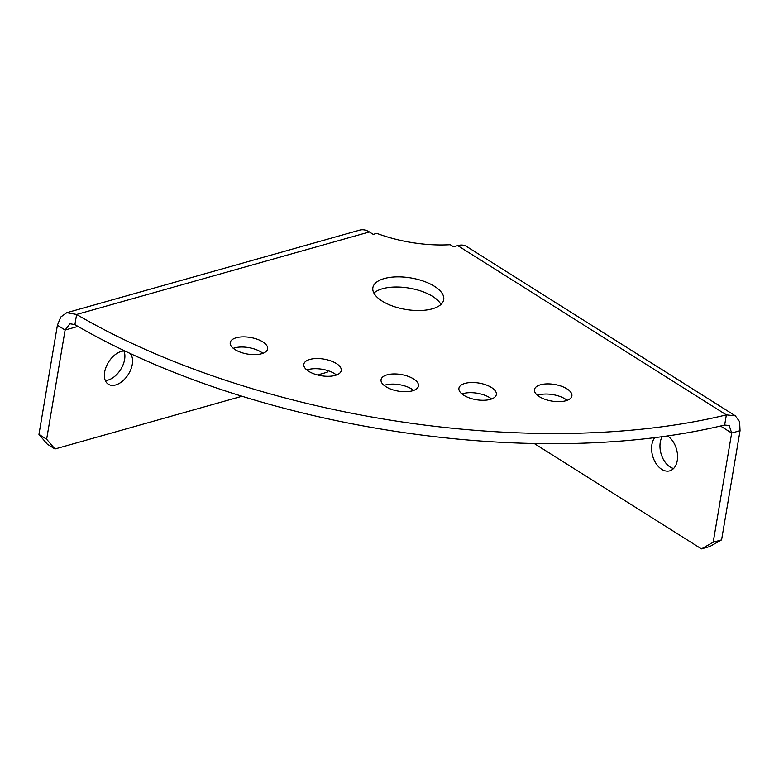 <?xml version="1.0" encoding="UTF-8"?>
<svg xmlns="http://www.w3.org/2000/svg" width="779" height="779" viewBox="0 0 779 779"><rect width="100%" height="100%" fill="white"/><g stroke="black" fill="none" stroke-linecap="round" stroke-linejoin="round"><path stroke-width="1.17" d="M537.52 395.343A18.969 8.423 -170.4 0 1 538.776 394.934A18.969 8.423 -170.4 0 1 567.122 400.348M540.499 384.777A18.969 8.423 -170.4 0 1 561.367 386.209A18.969 8.423 -170.4 0 1 571.883 395.927A18.969 8.423 -170.4 0 1 565.856 400.757A18.969 8.423 -170.4 0 1 544.988 399.325A18.969 8.423 -170.4 0 1 534.472 389.607A18.969 8.423 -170.4 0 1 540.499 384.777M233.272 348.33A18.969 8.423 -170.4 0 1 234.537 347.921A18.969 8.423 -170.4 0 1 262.874 353.335M236.251 337.765A18.969 8.423 -170.4 0 1 257.119 339.196A18.969 8.423 -170.4 0 1 267.635 348.924A18.969 8.423 -170.4 0 1 261.617 353.744A18.969 8.423 -170.4 0 1 240.75 352.312A18.969 8.423 -170.4 0 1 230.233 342.594A18.969 8.423 -170.4 0 1 236.251 337.765M461.976 393.97A18.969 8.423 -170.4 0 1 463.232 393.561A18.969 8.423 -170.4 0 1 491.578 398.975M464.956 383.404A18.969 8.423 -170.4 0 1 485.823 384.826A18.969 8.423 -170.4 0 1 496.34 394.554A18.969 8.423 -170.4 0 1 490.312 399.384A18.969 8.423 -170.4 0 1 469.445 397.952A18.969 8.423 -170.4 0 1 458.928 388.224A18.969 8.423 -170.4 0 1 464.956 383.404M384.096 385.41A18.969 8.423 -170.4 0 1 385.352 385.001A18.969 8.423 -170.4 0 1 413.698 390.415M387.075 374.845A18.969 8.423 -170.4 0 1 407.943 376.267A18.969 8.423 -170.4 0 1 418.459 385.994A18.969 8.423 -170.4 0 1 412.442 390.824A18.969 8.423 -170.4 0 1 391.574 389.393A18.969 8.423 -170.4 0 1 381.048 379.665A18.969 8.423 -170.4 0 1 387.075 374.845M306.868 369.996A18.969 8.423 -170.4 0 1 308.133 369.587A18.969 8.423 -170.4 0 1 336.479 375.001M309.847 359.431A18.969 8.423 -170.4 0 1 330.715 360.862A18.969 8.423 -170.4 0 1 341.241 370.59A18.969 8.423 -170.4 0 1 335.213 375.41A18.969 8.423 -170.4 0 1 314.346 373.988A18.969 8.423 -170.4 0 1 303.829 364.26A18.969 8.423 -170.4 0 1 309.847 359.431M124.922 351.008A18.969 11.627 122.2 0 0 104.649 372.099A18.969 11.627 122.2 0 0 108.359 384.251A18.969 11.627 122.2 0 0 122.439 381.184A18.969 11.627 122.2 0 0 132.294 364.309A18.969 11.627 122.2 0 0 130.151 353.481M105.321 380.551A18.969 11.627 122.2 0 0 124.611 359.46A18.969 11.627 122.2 0 0 123.939 351.008M654.72 437.652A18.969 12.396 -105.7 0 0 651.896 444.595A18.969 12.396 -105.7 0 0 656.288 463.885A18.969 12.396 -105.7 0 0 669.726 470.847A18.969 12.396 -105.7 0 0 677.263 460.574A18.969 12.396 -105.7 0 0 667.574 435.928M662.179 436.678A18.969 12.396 -105.7 0 0 660.271 442.238A18.969 12.396 -105.7 0 0 673.592 468.5M373.901 293.099A35.931 15.96 -170.4 0 1 382.557 288.717A35.931 15.96 -170.4 0 1 440.963 304.443M384.271 278.561A35.931 15.96 -170.4 0 1 423.795 281.268A35.931 15.96 -170.4 0 1 443.718 299.691A35.931 15.96 -170.4 0 1 432.306 308.825A35.931 15.96 -170.4 0 1 392.791 306.118A35.931 15.96 -170.4 0 1 372.868 287.704A35.931 15.96 -170.4 0 1 384.271 278.561M66.79 312.691L359.703 230.126A22.99 15.025 74.3 0 1 369.382 231.947L373.219 234.372L376.812 233.359A86.226 38.298 9.6 0 0 450.233 244.703L453.534 246.777L457.721 245.599A22.99 14.09 -57.8 0 1 466.543 246.456L735.327 415.811L726.369 414.866A488.628 217.01 -170.4 0 1 76.615 314.463L66.79 312.691L60.781 316.995L57.412 325.203L65.105 330.043L77.988 326.411M720.517 426.016L731.676 433.046L729.202 425.538L724.655 425.022A488.628 217.01 -170.4 0 1 74.901 324.619L76.615 314.463L369.382 231.947M724.655 425.022L726.369 414.866L457.721 245.599M74.901 324.619L69.906 323.752L65.105 330.043L46.633 439.229L54.958 448.977L47.276 444.127L38.95 434.39L57.412 325.203M38.95 434.39L46.633 439.229M328.349 370.794L327.17 372.245L317.54 374.962M242.016 396.248L54.958 448.977M713.204 542.233L721.588 539.866L709.825 546.507L701.451 548.874L713.204 542.233L731.676 433.046L740.05 430.68L739.602 421.653L735.327 415.811M740.05 430.68L721.588 539.866M701.451 548.874L534.209 443.494"/></g></svg>
